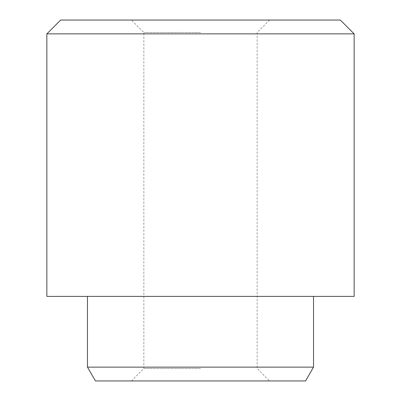 <?xml version="1.0" encoding="UTF-8"?>
<svg xmlns="http://www.w3.org/2000/svg" width="401" height="401" viewBox="0 0 401 401"><rect width="100%" height="100%" fill="white"/><g stroke="black" fill="none" stroke-linecap="round" stroke-linejoin="round"><path stroke-width="0.3" stroke-dasharray="2 1.5" d="M340.329 20.05L60.671 20.05M200.5 32.486L143.849 32.486L200.5 32.486M200.5 368.514L143.849 368.514L200.5 368.514M95.453 380.95L305.547 380.95M46.857 33.869L354.143 33.869M313.522 367.131L87.478 367.131M354.143 296.389L46.857 296.389M131.413 380.95L143.849 368.514L143.849 32.486L131.413 20.05M269.587 20.05L257.151 32.486L257.151 368.514L269.587 380.95"/><path stroke-width="0.6" d="M46.857 33.869L60.671 20.05L340.329 20.05L354.143 33.869L46.857 33.869L46.857 296.389L354.143 296.389L354.143 33.869M313.522 367.131L305.547 380.95L95.453 380.95L87.478 367.131L313.522 367.131L313.522 296.389M87.478 367.131L87.478 296.389"/></g></svg>
